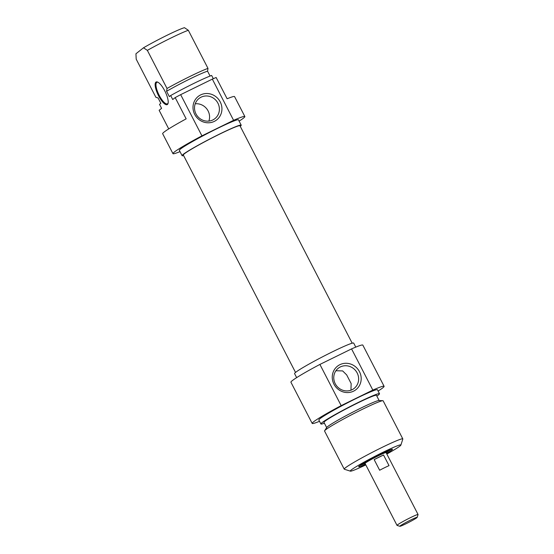 <?xml version="1.0" encoding="UTF-8"?>
<svg xmlns="http://www.w3.org/2000/svg" width="554" height="554" viewBox="0 0 554 554"><rect width="100%" height="100%" fill="white"/><g stroke="black" fill="none" stroke-linecap="round" stroke-linejoin="round"><path stroke-width="0.83" d="M168.132 103.058A11.987 3.684 63.9 0 1 167.668 103.688A11.987 3.684 63.9 0 1 167.46 103.82A11.987 3.684 63.9 0 1 158.873 94.679A11.987 3.684 63.9 0 1 156.9 82.297A11.987 3.684 63.9 0 1 157.918 82.234M210.07 76.043L207.563 71.189L207.985 68.371L188.318 30.269L184.468 27.7A28.469 1.8 152.7 0 0 143.5 47.796L147.35 50.366L167.017 88.467L166.595 91.285L169.344 96.597L170.674 95.544L172.73 99.533L175.182 97.594L186.158 118.854A40.456 2.555 152.7 0 0 162.661 133.715L172.952 153.645A40.456 2.555 -27.3 0 1 201.926 135.855L180.666 94.658A40.456 2.555 152.7 0 0 175.182 97.594M213.311 78.696L211.635 75.455A32.97 2.084 152.7 0 0 170.674 95.544M244.854 116.534L234.564 96.597A40.456 2.555 152.7 0 0 227.126 98.764L216.15 77.498A40.456 2.555 152.7 0 0 212.334 79.125L233.594 120.322A40.456 2.555 -27.3 0 1 244.854 116.534A40.456 2.555 -27.3 0 1 239.127 121.125M167.433 104.471A12.59 3.871 -116.1 0 0 168.042 103.453A12.59 3.871 -116.1 0 0 165.147 91.604A12.59 3.871 -116.1 0 0 157.551 82.061A12.59 3.871 -116.1 0 0 157.495 93.522A12.59 3.871 -116.1 0 0 167.433 104.471M168.735 128.902L159.13 110.288L161.581 108.349L159.524 104.36L160.854 103.307L158.112 97.989L155.875 97.282L136.208 59.174L135.938 53.773L143.5 47.796M147.35 50.366A32.97 2.084 -27.3 0 1 188.318 30.269M207.985 68.371A32.97 2.084 152.7 0 0 167.017 88.467M207.563 71.189A29.521 1.863 152.7 0 0 166.595 91.285M180.008 151.637A40.456 2.555 -27.3 0 1 172.952 153.645M212.334 79.125L180.666 94.658M208.879 121.084A12.839 12.188 51.7 0 0 195.216 103.799M195.991 113.944A12.839 12.188 -128.3 0 1 198.997 98.494A12.839 12.188 -128.3 0 1 216.517 101.001A12.839 12.188 -128.3 0 1 214.917 118.632A12.839 12.188 -128.3 0 1 195.991 113.944M194.717 114.408A14.937 14.175 51.7 0 0 219.772 116.492A14.937 14.175 51.7 0 0 207.93 93.557A14.937 14.175 51.7 0 0 194.717 114.408M201.926 135.855L233.594 120.322M240.242 126.319A33.268 2.098 152.7 0 0 241.205 125.149A33.268 2.098 152.7 0 0 219.841 133.93A33.268 2.098 152.7 0 0 182.086 155.66A33.268 2.098 152.7 0 0 183.603 155.556M182.086 155.66L179.344 150.349A33.268 2.098 -27.3 0 1 217.099 128.611A33.268 2.098 -27.3 0 1 238.462 119.83L241.205 125.149M352.185 343.196L239.972 125.786A31.876 2.015 152.7 0 0 210.721 138.618A31.876 2.015 152.7 0 0 183.326 155.023L295.538 372.433M386.159 452.701A13.635 0.859 -27.3 0 0 387.565 451.524A13.635 0.859 -27.3 0 0 378.306 455.34A13.635 0.859 -27.3 0 0 363.341 464.023A13.635 0.859 -27.3 0 0 365.121 463.56A11.987 0.755 -27.3 0 1 364.927 463.518A11.987 0.755 -27.3 0 1 375.231 457.348A11.987 0.755 -27.3 0 1 386.228 452.521A11.987 0.755 -27.3 0 1 386.152 452.694M416.823 517.727A9.743 0.616 -27.3 0 1 407.702 522.907A9.743 0.616 -27.3 0 1 399.884 526.3A9.743 0.616 -27.3 0 1 408.222 521.259A9.743 0.616 -27.3 0 1 417.155 517.381A9.743 0.616 -27.3 0 1 416.823 517.727M417.155 517.381L418.062 514.569A11.835 0.748 152.7 0 0 418.062 514.514A11.835 0.748 152.7 0 0 407.197 519.285A11.835 0.748 152.7 0 0 397.024 525.379A11.835 0.748 152.7 0 0 397.066 525.407L399.884 526.3M397.024 525.379L365.058 463.449A11.835 0.748 -27.3 0 1 375.238 457.355A11.835 0.748 -27.3 0 1 386.096 452.59L418.062 514.514M374.158 459.605A11.835 0.748 -27.3 0 1 383.534 455.007L389.026 465.637A11.835 0.748 152.7 0 0 379.649 470.235L374.158 459.605L383.534 455.007M346.666 374.892L342.628 370.91L335.904 370.744M350.952 390.196L351.146 383.569M390.563 449.696A18.13 1.143 -27.3 0 1 387.385 451.787M363.659 464.03A18.13 1.143 -27.3 0 1 360.114 465.415M386.526 453.428A19.03 1.205 152.7 0 0 392.419 449.239A19.03 1.205 152.7 0 0 380.266 454.315A19.03 1.205 152.7 0 0 358.667 466.662A19.03 1.205 152.7 0 0 365.488 464.287M365.806 464.903A28.469 1.8 -27.3 0 1 350.384 471.149A28.469 1.8 -27.3 0 1 382.592 452.473A28.469 1.8 -27.3 0 1 400.881 445.091A28.469 1.8 -27.3 0 1 386.844 454.045M357.164 372.953A12.839 12.188 -128.3 0 1 354.158 388.402A12.839 12.188 -128.3 0 1 336.638 385.889A12.839 12.188 -128.3 0 1 338.238 368.265A12.839 12.188 -128.3 0 1 357.164 372.953M359.47 371.665A14.937 14.175 51.7 0 0 334.415 369.587A14.937 14.175 51.7 0 0 346.25 392.523A14.937 14.175 51.7 0 0 359.47 371.665M319.526 421.296A40.456 2.555 -27.3 0 1 312.186 423.415A40.456 2.555 -27.3 0 1 341.167 405.625L372.835 390.092A40.456 2.555 -27.3 0 1 384.095 386.304A40.456 2.555 -27.3 0 1 378.119 391.055M384.095 386.304L362.828 345.107A40.456 2.555 152.7 0 0 351.568 348.895L372.835 390.092M351.568 348.895L319.9 364.428A40.456 2.555 152.7 0 0 290.926 382.218L312.186 423.415M341.167 405.625L319.9 364.428M400.881 445.091L402.82 439.059A32.97 2.084 152.7 0 0 402.813 438.913A32.97 2.084 152.7 0 0 381.644 447.611A32.97 2.084 152.7 0 0 344.228 469.155A32.97 2.084 152.7 0 0 344.346 469.238L350.384 471.149M344.228 469.155L324.561 431.047A32.97 2.084 -27.3 0 1 324.63 430.756A32.97 2.084 -27.3 0 1 361.977 409.51A32.97 2.084 -27.3 0 1 382.869 400.694A32.97 2.084 -27.3 0 1 383.146 400.812L402.813 438.913M296.653 377.634L294.576 373.604A33.268 2.098 -27.3 0 1 332.331 351.873A33.268 2.098 -27.3 0 1 353.694 343.092L355.772 347.116M324.63 430.756L326.777 427.439A29.521 1.863 -27.3 0 1 360.218 408.416A29.521 1.863 -27.3 0 1 378.922 400.528L382.869 400.694M326.666 427.612L323.965 422.39A29.521 1.863 -27.3 0 1 357.469 403.097A29.521 1.863 -27.3 0 1 376.429 395.307L379.13 400.535M324.395 423.214A32.97 2.084 -27.3 0 1 320.904 423.969A32.97 2.084 -27.3 0 1 358.32 402.426A32.97 2.084 -27.3 0 1 379.497 393.728A32.97 2.084 -27.3 0 1 376.859 396.131M320.904 423.969L318.848 419.98A32.97 2.084 -27.3 0 1 356.264 398.444A32.97 2.084 -27.3 0 1 377.433 389.739L379.497 393.728M364.913 463.49A12.735 0.803 -27.3 0 1 364.123 463.594A12.735 0.803 -27.3 0 1 378.119 455.499A12.735 0.803 -27.3 0 1 386.761 451.912A12.735 0.803 -27.3 0 1 386.221 452.493M386.228 452.521L385.972 452.016M364.927 463.518L364.664 463.012M346.631 374.809L351.181 383.638M387.565 451.524L387.537 450.921M363.341 464.023L362.87 463.656"/></g></svg>
